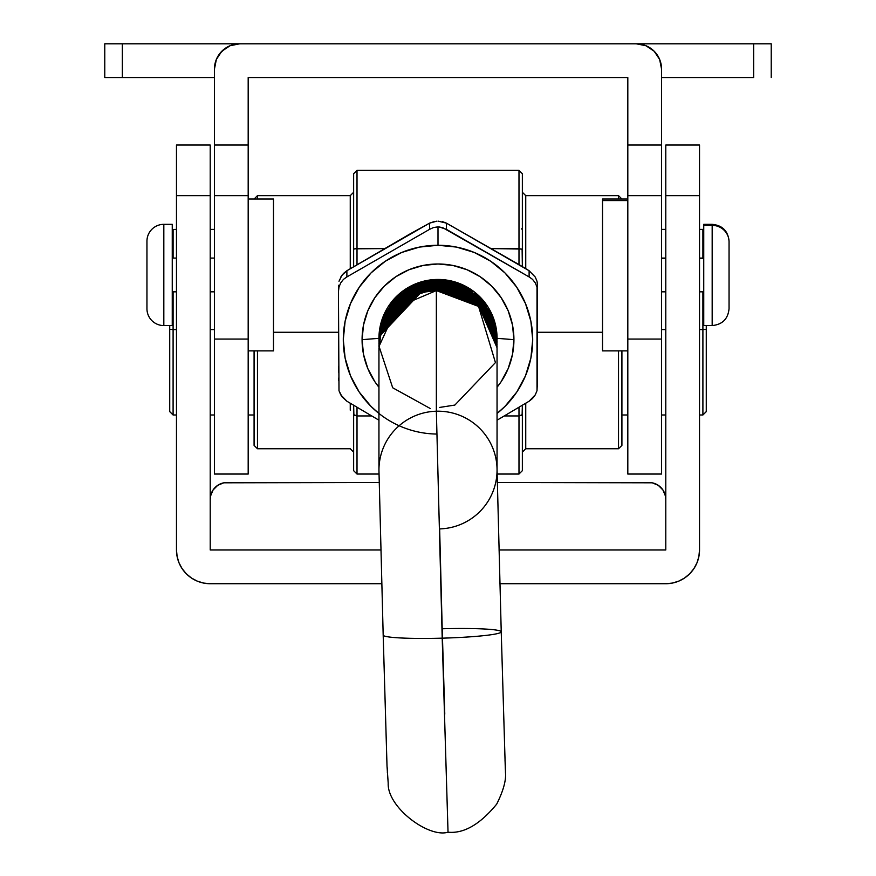 <?xml version="1.0" encoding="UTF-8"?>
<svg xmlns="http://www.w3.org/2000/svg" width="876" height="876" viewBox="0 0 876 876"><rect width="100%" height="100%" fill="white"/><g stroke="black" fill="none" stroke-linecap="round" stroke-linejoin="round"><path stroke-width="1.31" d="M177.927 559.775L179.043 562.896L177.127 556.556L176.47 549.975L176.47 195.655L176.47 549.975A33.748 33.748 0 0 0 210.218 583.723L203.637 583.077L197.308 581.149L191.472 578.04L186.358 573.835L182.164 568.721L179.043 562.896M176.47 145.033L210.218 145.033L176.47 145.033L176.47 195.655L210.218 195.655L210.218 549.975L380.863 549.975L210.218 549.975L210.218 145.033L210.218 195.655L176.47 195.655L176.47 145.033M696.957 562.896L698.873 556.556L696.957 562.896L693.836 568.721L689.642 573.835L684.528 578.04L678.692 581.149L672.363 583.077L665.782 583.723L499.922 583.723L665.782 583.723A33.748 33.748 0 0 0 699.53 549.975L699.53 145.033L665.782 145.033L699.53 145.033L699.53 549.975L698.873 556.556M499.013 549.975L665.782 549.975L665.782 195.655L699.53 195.655L665.782 195.655L665.782 549.975L499.013 549.975M381.772 583.723L210.218 583.723L381.772 583.723M665.782 145.033L665.782 195.655L665.782 145.033M497.305 482.49L652.204 482.807L658.281 485.326L662.935 489.991L665.453 496.068L665.782 499.364A16.874 16.874 0 0 0 660.832 487.428L658.281 485.326L652.204 482.807A16.874 16.874 0 0 1 652.215 482.818M215.167 487.428A16.874 16.874 0 0 0 210.218 499.364L210.547 496.068L213.065 489.991L217.719 485.326L223.796 482.807L379.166 482.49M665.453 496.068L664.49 492.903M662.935 489.991L660.832 487.428M210.218 499.364A16.874 16.874 0 0 1 227.092 482.49L223.796 482.807L217.719 485.326A16.874 16.874 0 0 0 217.708 485.337M648.908 482.49A16.874 16.874 0 0 1 665.782 499.364M654.93 52.034L652.916 50.063M215.748 61.079L214.434 69.105L216.361 59.426L221.847 51.213L230.059 45.727L239.75 43.8L122.344 43.8L122.344 77.548L214.434 77.548L104.77 77.548L122.344 77.548L122.344 43.8L104.77 43.8L104.77 77.548L104.77 43.8L636.25 43.8L645.94 45.727L654.153 51.213L659.639 59.426L661.566 69.105L661.566 145.033L627.818 145.033L627.818 77.548L248.182 77.548L248.182 145.033L214.434 145.033L214.434 69.105L214.434 195.655L248.182 195.655L248.182 77.548L627.818 77.548L627.818 339.067L627.818 195.655L661.566 195.655L661.566 339.067L627.818 339.067L627.818 474.047L661.566 474.047L661.566 69.105L660.876 63.247L658.861 57.728L655.642 52.845M214.434 195.655L214.434 474.047L248.182 474.047L248.182 339.067L214.434 339.067L214.434 195.655L248.182 195.655L248.182 339.067L248.182 145.033L214.434 145.033L214.434 195.655M214.434 69.105L214.434 69.105A25.305 25.305 0 0 1 239.75 43.8L771.23 43.8L771.23 77.548L771.23 43.8L753.656 43.8L753.656 77.548L661.566 77.548L753.656 77.548L753.656 43.8L636.25 43.8A25.305 25.305 0 0 1 661.566 69.105M647.014 46.198L643.466 44.851M641.747 44.402L640.805 44.216M640.553 44.172L636.261 43.8M216.711 58.615L216.098 60.083M218.978 54.64L218.277 55.703M225.132 48.443L219.515 53.896M234.615 44.326L235.359 44.183M239.75 43.8L233.815 44.501M661.566 145.033L627.818 145.033L627.818 195.655L661.566 195.655L661.566 145.033M214.434 474.047L248.182 474.047L248.182 339.067L214.434 339.067L214.434 474.047M627.818 474.047L661.566 474.047L661.566 339.067L627.818 339.067L627.818 474.047M230.311 45.629L229.676 45.891M525.742 268.636L525.742 195.655L618.533 195.655L618.533 199.027L618.533 195.655L621.916 199.027M699.53 229.403L702.902 229.403L702.902 258.081L702.902 229.403L703.746 229.501M706.275 325.576L706.275 329.321L702.902 329.584L702.902 414.983L702.902 329.584L699.53 329.584L706.275 329.321L706.275 411.019M257.467 199.027L257.467 195.655L257.467 199.027M173.098 258.081L173.098 229.413L173.098 258.081M169.725 411.337L169.725 329.321L176.47 329.584L173.098 329.584L173.098 414.994L173.098 329.584L169.725 329.321L169.725 325.576M661.566 329.584L665.782 329.584L661.566 329.584M702.902 329.584L702.902 291.828M210.218 329.584L214.434 329.584L210.218 329.584M173.098 291.828L173.098 329.584M353.641 192.282L350.258 195.655L350.258 268.636L350.258 195.655L257.467 195.655L254.084 199.027M273.487 332.278L338.454 332.278L273.487 332.278M537.546 332.278L602.513 332.278L537.546 332.278M522.359 452.115L525.742 448.742L525.742 403.299L525.742 448.742L618.533 448.742L618.533 350.882L618.533 448.742L621.916 445.369L621.916 350.882L621.916 444.975M350.258 410.198L350.258 403.299M257.467 350.882L257.467 448.742L257.467 350.882M254.084 444.975L254.084 350.882L254.084 445.369L257.467 448.742L350.258 448.742L353.641 452.115M522.359 173.853L522.359 249.353L518.986 248.598L518.986 170.349L518.986 248.598L491.622 248.598L522.118 249.069L522.359 266.589L522.359 253.657M522.359 470.543L522.359 405.347L522.118 415.147L518.986 415.947L504.39 415.947L518.986 415.947L518.986 474.047L518.986 415.947L522.359 414.655L522.359 407.395M522.359 249.353L522.359 173.722L518.986 170.349L357.014 170.349L357.014 248.598L357.014 170.349L353.641 173.722L353.641 266.589L353.641 173.853M357.014 248.598L384.378 248.598L354.605 248.828L357.014 248.598L357.014 264.574L357.014 248.598M353.641 470.543L353.641 414.655L357.014 415.947L371.61 415.947L357.014 415.947L357.014 474.047L357.014 407.373L357.014 415.947L353.882 415.147L353.641 405.347L353.641 470.675L357.014 474.047L378.99 474.047M518.986 407.373L518.986 415.947L518.986 407.373M518.986 248.598L518.986 264.574L518.986 248.598M353.641 249.353L354.605 248.828L353.641 249.353M497.119 474.047L518.986 474.047L522.359 470.675L522.359 414.655M521.395 228.833L522.118 229.249M522.359 192.282L525.742 195.655L525.742 254.993M169.725 329.321L169.725 411.61L173.098 414.994L176.47 414.994M699.53 414.994L702.902 414.994L706.275 411.621L706.275 329.321M501.236 631.826L497.053 470.062A59.053 58.867 0 0 1 439.642 528.907L442.205 628.76A59.053 4.698 178.4 0 1 501.236 631.826A59.053 4.698 178.4 0 1 442.205 638.166L448.03 832.189L442.205 638.166A59.053 4.698 -1.6 0 0 501.236 631.826L505.332 769.457M505.474 772.895A59.053 58.867 180 0 0 505.255 767.661A59.053 58.867 0 0 1 505.474 772.895M497.053 470.062L497.042 347.903L495.652 336.318L491.951 325.171L478.767 306.622L459.495 294.478L448.096 291.369L436.358 290.58L436.358 411.216L436.358 290.58L425.528 291.927L415.377 295.135L396.938 307.312L384.148 325.554L380.644 335.738L378.947 349.831L378.947 470.062A59.053 58.867 0 0 1 436.358 411.216A59.053 58.867 0 0 1 497.053 470.029A59.053 58.867 180 0 0 436.358 411.216L442.205 638.166L436.358 411.216A59.053 58.867 180 0 0 378.947 469.854M505.452 766.347L505.014 760.631A59.053 58.867 180 0 1 505.474 767.978L505.474 772.687C506.208 780.439 503.284 790.918 496.703 804.113C480.048 824.404 463.82 833.766 448.041 832.2C428.386 838.168 387.061 807.081 388.199 783.166L387.017 766.106L383.184 635.111A59.053 4.698 -1.6 0 0 442.205 638.166A59.053 4.698 178.4 0 1 383.184 635.111L378.947 470.062M379.855 337.829L378.947 348.987L380.644 334.895L384.148 324.711L396.938 306.469L415.377 294.292L425.528 291.095L436.358 289.737L436.358 288.894L424.991 290.372L414.348 293.898L395.295 307.29L382.845 327.011L379.855 337.829M378.947 348.571L380.556 334.435L421.137 291.39L436.358 288.894L478.581 304.76L497.053 347.728L478.581 305.604L436.358 289.737L448.096 290.525L459.495 293.635L478.767 305.779L491.951 324.328L495.652 335.486L497.053 348.144L495.652 334.643L491.951 323.496L478.767 304.936L459.495 292.803L448.096 289.682L436.358 288.894L436.358 289.737L421.137 292.234L380.556 335.278L378.947 348.987M472.788 290.755L436.358 279.663L421.137 282.149L380.556 325.193L378.947 339.33L379.855 328.588L382.845 317.78L395.295 298.059L414.348 284.656L424.991 281.13L436.358 279.477L448.096 280.451L459.495 283.561L472.81 290.766M379.855 329.431L378.947 340.589L379.855 330.263L382.845 319.455L395.295 299.734L414.348 286.342L424.991 282.817L436.358 281.338L436.358 280.495L424.991 281.973L414.348 285.499L395.295 298.891L382.845 318.612L379.855 329.431M497.053 339.746L478.581 297.205L436.358 281.338L448.096 282.127L459.495 285.237L478.767 297.38L491.951 315.929L495.652 327.087L497.053 339.746L495.652 326.244L491.951 315.097L478.767 296.537L459.495 284.404L448.096 281.284L436.358 280.495L436.358 281.338L421.137 283.835L380.556 326.879L378.947 340.589M379.855 331.106L378.947 342.264L379.855 331.949L382.845 321.142L395.295 301.41L414.348 288.018L424.991 284.492L436.358 283.014L436.358 282.181L424.991 283.649L414.348 287.186L395.295 300.577L382.845 320.298L379.855 331.106M497.053 341.432L478.581 298.891L436.358 283.014L448.096 283.802L459.495 286.923L478.767 299.066L491.951 317.616L495.652 328.763L497.053 341.432L495.652 327.92L491.951 316.773L478.767 298.223L459.495 286.08L448.096 282.97L436.358 282.181L436.358 283.014L421.137 285.51L380.556 328.555L378.947 342.264M379.855 332.792L378.947 343.95L379.855 333.625L382.845 322.817L395.295 303.096L414.348 289.704L424.991 286.167L436.358 284.7L436.358 283.857L424.991 285.335L414.348 288.861L395.295 302.253L382.845 321.974L379.855 332.792M497.053 343.107L478.581 300.567L436.358 284.7L448.096 285.488L459.495 288.598L478.767 300.742L491.951 319.291L495.652 330.438L497.053 343.107L495.652 329.606L491.951 318.448L478.767 299.899L459.495 287.766L448.096 284.645L436.358 283.857L436.358 284.7L421.137 287.197L380.556 330.241L378.947 343.95M379.855 334.468L378.947 345.626L379.855 335.311L382.845 324.492L395.295 304.771L414.348 291.38L424.991 287.854L436.358 286.375L436.358 285.543L424.991 287.01L414.348 290.536L395.295 303.939L382.845 323.66L379.855 334.468M378.958 346.732L379.855 336.986L382.845 326.179L395.295 306.458L414.348 293.055L424.991 289.529L436.358 288.062L436.358 287.219L424.991 288.697L414.348 292.223L395.295 305.615L382.845 325.335L379.855 336.143L378.947 346.469M497.053 344.794L478.581 302.242L436.358 286.375L448.096 287.164L459.495 290.285L478.767 302.417L491.951 320.977L495.652 332.124L497.053 344.794L495.652 331.281L491.951 320.134L478.767 301.585L459.495 289.441L448.096 286.332L436.358 285.543L436.358 286.375L421.137 288.872L380.556 331.916L378.947 345.626M497.053 346.469L495.652 332.957L491.951 321.81L478.767 303.26L459.495 291.117L448.096 288.007L436.358 287.219L421.137 289.715L380.556 332.76L378.947 346.885L380.556 333.592L421.137 290.547L436.358 288.062L448.096 288.85L459.495 291.96L478.767 304.103L491.951 322.653L495.652 333.8L497.053 346.885L478.581 303.928L436.358 288.062L436.358 287.219L478.581 303.085L497.053 346.053M442.205 628.76L444.778 714.137M430.379 408.588L392.689 387.772L379.045 346.359L396.938 307.312L436.358 290.58L478.581 306.447L495.444 362.576L454.863 405.062L439.642 407.428M378.947 345.21L380.556 331.073L421.137 288.029L436.358 285.543L478.581 301.41L497.053 344.367M378.947 343.534L380.556 329.398L421.137 286.353L436.358 283.857L478.581 299.723L497.053 342.691M378.947 341.848L380.556 327.712L421.137 284.678L436.358 282.181L478.581 298.048L497.053 341.005M378.947 340.173L380.556 326.036L421.137 282.992L436.358 280.495L478.581 296.362L497.053 339.33M411.227 297.063L418.18 293.208M458.279 293.186L465.178 297.019M458.279 291.511L465.178 295.332M469.656 298.727L472.887 301.749M411.227 293.712L418.18 289.846M458.279 289.825L465.178 293.657M469.656 297.041L472.887 300.063M475.361 302.8L477.3 305.275M458.279 288.149L465.178 291.982M469.656 295.365L472.887 298.387M475.361 301.114L477.3 303.6M478.854 305.866L480.136 307.947M411.227 290.35L418.18 286.496M458.279 286.474L465.178 290.295M469.656 293.679L472.887 296.712M475.361 299.439L477.3 301.913M478.854 304.18L480.136 306.272M481.187 308.21L482.074 310.005M411.227 288.664L418.18 284.81M458.279 284.788L465.178 288.62M469.656 292.004L472.887 295.026M475.361 297.752L477.3 300.238M478.854 302.505L480.136 304.596M481.187 306.523L482.074 308.319M411.227 286.989L418.18 283.134M458.279 283.112L465.178 286.934M469.656 290.328L472.887 293.35M475.361 296.077L477.3 298.552M478.854 300.829L480.136 302.91M481.187 304.848L482.074 306.644M482.534 308.845L483.432 309.896M483.968 311.385L484.428 312.787M390.937 314.09L391.276 312.809M391.681 311.462L392.141 310.038M392.689 308.538L393.335 306.939M394.09 305.242L394.988 303.414M396.061 301.464L397.354 299.351M398.941 297.052L400.912 294.544M403.409 291.785L406.694 288.73M469.656 288.642L472.887 291.664M475.361 294.402L477.3 296.876M478.854 299.143L480.136 301.235M481.187 303.162L482.074 304.957M482.807 306.644L483.672 307.662M483.968 309.699L484.428 311.111M484.647 313.071L485.14 313.707M390.411 314.812L390.652 313.641M390.937 312.414L391.276 311.133M391.681 309.775L392.141 308.363M392.689 306.852L393.335 305.253M394.09 303.556L394.988 301.738M396.061 299.778L397.354 297.665M398.941 295.376L400.912 292.869M475.394 292.759L477.3 295.201M478.854 297.468L480.136 299.559M481.187 301.486L482.074 303.282M482.807 304.957L483.672 305.987M483.968 308.024L484.428 309.425M484.647 311.385L485.14 312.031M485.413 313.236L485.654 314.396M478.92 295.869L480.136 297.873M481.187 299.811L482.074 301.607M482.534 303.808L482.775 303.238L483.432 304.859M483.968 306.337L484.428 307.75M484.647 309.71L485.14 310.345M389.765 315.71L389.886 314.703M390.028 313.663L390.203 312.579M390.411 311.451L390.652 310.279M390.773 308.44L391.276 307.772M391.681 306.425L392.141 305.001M392.689 303.49L393.335 301.902M394.09 300.194L394.988 298.377M481.242 298.234L482.074 299.92M482.807 301.607L483.432 303.173M483.968 304.662L484.428 306.063M484.647 308.024L485.14 308.67M486.158 314.254L486.268 315.24M390.028 311.976L390.203 310.903M390.411 309.775L390.652 308.604M390.937 307.377L391.276 306.096M391.681 304.738L392.141 303.315M392.689 301.815L393.335 300.216M482.851 300.03L483.661 300.983M483.968 302.986L484.428 304.388M484.647 306.348L485.14 306.994M485.413 308.199L485.654 309.359M485.851 310.465L486.027 311.538M486.158 312.568L486.268 313.564M486.355 314.528L486.421 315.459M389.524 316.039L389.546 315.174M389.491 311.889L389.886 311.341M390.028 310.301L390.203 309.217M390.411 308.089L390.652 306.918M390.937 305.691L391.276 304.41M391.681 303.063L392.141 301.64M484.012 301.421L484.428 302.713M484.647 304.673L485.14 305.308M486.158 310.892L486.268 311.889M486.355 312.852L486.421 313.783M389.513 314.385L389.546 313.498M389.765 310.673L389.886 309.666M390.028 308.626L390.203 307.542M390.411 306.414L390.652 305.242M390.773 303.403L391.276 302.735M484.844 302.472L485.14 303.633M486.158 309.206L486.268 310.203M486.355 311.166L486.421 312.097M486.465 313.006L486.454 313.827M390.028 306.939L390.203 305.855M390.411 304.738L390.652 303.567M485.446 303.271L485.654 304.322M485.851 305.428L486.027 306.501M486.158 307.531L486.268 308.527M486.355 309.491L486.421 310.422M486.465 311.33L486.498 312.206M486.487 314.714L486.454 315.513M389.612 315.918L389.568 315.152M389.524 311.002L389.546 310.137M389.765 307.312L389.886 306.304M390.028 305.264L390.203 304.18M486.158 305.855L486.268 306.841M486.355 307.805L486.421 308.746M486.41 314.604L486.355 315.371M389.524 312.688L389.502 311.878M389.513 309.348L389.546 308.462M389.765 305.625L389.886 304.629M486.169 304.268L486.268 305.166M486.355 306.129L486.421 307.06M486.41 312.929L486.355 313.696M389.919 315.491L389.82 314.78M486.366 304.541L486.421 305.385M486.465 306.282L486.498 307.169M486.487 309.677L486.454 310.476M486.41 311.254L486.355 312.009M486.3 312.765L486.224 313.498M390.116 315.207L390.006 314.517M389.919 313.816L389.82 313.104M389.612 310.881L389.568 310.115M389.524 305.965L389.546 305.1M486.476 304.695L486.454 305.428M486.487 307.991L486.454 308.79M486.41 309.567L486.355 310.334M486.3 311.079L486.224 311.812M485.939 313.936L485.83 314.626M390.357 314.878L390.236 314.21M390.116 313.531L390.017 312.841M389.919 312.141L389.82 311.418M389.524 307.64L389.502 306.841M486.41 307.892L486.355 308.659M486.3 309.403L486.224 310.137M486.136 310.86L486.038 311.56M485.939 312.261L485.83 312.951M485.698 313.619L485.578 314.287M390.63 314.517L390.488 313.86M390.357 313.203L390.236 312.535M390.116 311.845L390.017 311.155M389.919 310.454L389.82 309.743M486.41 306.206L486.355 306.972M486.3 307.717L486.224 308.462M485.939 310.586L485.83 311.265M485.698 311.944L485.578 312.612M485.435 313.269L485.293 313.915M486.41 304.607L486.355 305.297M486.3 306.042L486.224 306.775M485.939 308.899L485.83 309.589M485.698 310.268L485.578 310.925M485.14 312.874L484.986 313.509M391.254 313.685L391.09 313.06M390.926 312.436L390.773 311.801M390.63 311.155L390.488 310.498M390.357 309.841L390.236 309.173M390.116 308.494L390.017 307.805M389.919 307.093L389.82 306.381M486.29 304.432L486.224 305.1M486.136 305.823L486.038 306.523M485.939 307.224L485.83 307.903M485.698 308.582L485.578 309.25M485.14 311.188L484.986 311.823M391.605 313.225L391.43 312.623M391.254 312.009L391.09 311.385M390.926 310.761L390.773 310.115M390.63 309.48L390.488 308.823M390.357 308.166L390.236 307.487M390.116 306.808L390.017 306.118M389.919 305.417L389.82 304.706M485.939 305.538L485.83 306.228M485.698 306.907L485.578 307.575M485.435 308.221L485.293 308.878M485.14 309.513L484.986 310.148M484.461 311.998L484.275 312.601M391.988 312.743L391.791 312.152M391.605 311.549L391.43 310.936M391.254 310.323L391.09 309.71M390.63 307.794L390.488 307.147M390.357 306.48L390.236 305.812M390.116 305.133L390.017 304.443M485.928 303.928L485.83 304.552M485.698 305.22L485.578 305.888M485.14 307.837L484.986 308.462M484.461 310.323L484.275 310.925M484.078 311.517L483.88 312.119M392.404 312.239L392.196 311.659M391.988 311.068L391.791 310.476M391.605 309.874L391.43 309.261M391.254 308.648L391.09 308.024M390.926 307.399L390.773 306.764M390.63 306.118L390.488 305.461M390.357 304.804L390.236 304.136M485.687 303.611L485.578 304.213M485.14 306.151L484.986 306.786M484.461 308.637L484.275 309.239M484.078 309.841L483.88 310.433M483.672 311.024L483.453 311.604M392.831 311.725L392.612 311.144M392.404 310.564L392.196 309.984M391.988 309.392L391.791 308.79M391.605 308.188L391.43 307.585M391.254 306.972L391.09 306.348M390.926 305.713L390.773 305.078M390.63 304.432L390.488 303.786M485.424 303.249L485.293 303.83M485.14 304.476L484.986 305.111M484.461 306.961L484.275 307.564M484.078 308.166L483.88 308.757M483.672 309.337L483.453 309.929M483.234 310.498L483.005 311.068M393.291 311.177L393.061 310.608M392.831 310.038L392.612 309.469M392.404 308.889L392.196 308.297M391.988 307.706L391.791 307.115M391.605 306.512L391.43 305.899M391.254 305.286L391.09 304.662M485.129 302.855L484.986 303.425M484.461 305.275L484.275 305.888M484.078 306.48L483.88 307.071M483.234 308.823L483.005 309.392M482.775 309.962L482.534 310.52M393.784 310.619L393.532 310.06M393.291 309.502L393.061 308.932M392.831 308.363L392.612 307.783M392.404 307.202L392.196 306.622M391.988 306.031L391.791 305.428M391.605 304.826L391.43 304.224M391.254 303.611L391.09 302.986M484.8 302.428L484.647 302.986M484.461 303.6L484.275 304.202M484.078 304.804L483.88 305.395M483.234 307.137L483.005 307.717M482.282 309.403L482.03 309.962M484.45 301.968L484.275 302.527M484.078 303.118L483.88 303.72M483.672 304.3L483.453 304.881M483.234 305.461L483.005 306.031M482.775 306.6L482.534 307.169M482.282 307.728L482.03 308.275M481.767 308.834L481.504 309.381M394.835 309.458L394.561 308.91M394.299 308.363L394.036 307.815M393.784 307.257L393.532 306.699M393.291 306.14L393.061 305.571M392.831 305.001L392.612 304.421M392.404 303.841L392.196 303.26M391.988 302.669L391.791 302.078M484.067 301.486L483.88 302.034M483.672 302.625L483.453 303.205M483.234 303.786L483.005 304.355M482.775 304.925L482.534 305.483M482.282 306.042L482.03 306.6M481.767 307.147L481.504 307.695M481.231 308.243L480.946 308.79M394.299 306.688L394.036 306.129M393.784 305.582L393.532 305.023M393.291 304.465L393.061 303.895M392.831 303.326L392.612 302.746M392.404 302.165L392.196 301.585M483.234 302.1L483.005 302.669M482.282 304.366L482.03 304.925M481.767 305.472L481.504 306.02M394.835 306.096L394.561 305.549M394.299 305.001L394.036 304.454M393.784 303.895L393.532 303.337M393.291 302.778L393.061 302.209M392.831 301.64L392.612 301.07M482.775 301.563L482.534 302.121M482.282 302.691L482.03 303.238M481.767 303.797L481.504 304.344M481.231 304.881L480.946 305.428M394.835 304.421L394.561 303.873M394.299 303.326L394.036 302.778M393.784 302.22L393.532 301.662M393.291 301.103L393.061 300.534M482.282 301.005L482.03 301.563M481.767 302.11L481.504 302.658M394.299 301.651L394.036 301.092M393.784 300.545L393.532 299.986M497.053 338.618A59.053 58.867 180 0 0 497.053 338.322L513.927 339.669A75.927 75.686 0 0 1 497.053 387.236L501.127 381.717L508.146 368.632L512.471 354.43L513.927 339.669L497.053 338.322A59.053 58.867 0 0 1 497.053 338.618M362.073 339.669L378.947 338.322A59.053 58.867 0 0 1 438 279.455A59.053 58.867 0 0 1 497.053 338.322A59.053 58.867 180 0 0 438 279.455A59.053 58.867 180 0 0 378.947 338.322L362.073 339.669L363.529 324.897L367.854 310.706L374.873 297.621L384.312 286.145L395.821 276.739L408.95 269.742L423.185 265.439L438 263.983L452.815 265.439L467.05 269.742L480.179 276.739L491.688 286.145L501.127 297.621L508.146 310.706L512.471 324.897L513.927 339.669A75.927 75.686 0 0 0 438 263.983A75.927 75.686 0 0 0 378.947 387.236L374.873 381.717L367.854 368.632L363.529 354.43L362.073 339.669M442.522 221.661L446.431 223.139L438.066 221.113M537.546 378.257L537.01 390.696L535.291 394.835L532.488 398.503L529.115 401.219L497.053 420.206L529.115 401.219L535.291 394.835L537.01 390.696L537.01 287.142L535.28 282.849L532.499 279.334L529.115 276.925L446.431 229.348L446.431 223.139L519.194 264.694L529.115 270.728L535.324 277.166M537.01 281.24L537.546 285.291L537.01 281.24L535.291 277.112L529.115 270.728L529.115 276.925L442.522 227.552L438 226.862L438 245.269A94.707 94.4 -0 0 1 497.053 413.461L504.959 406.42L516.741 392.109L525.49 375.793L530.878 358.087L532.707 339.669L530.878 321.251L525.49 303.545L516.741 287.219L504.959 272.918L490.615 261.179L474.245 252.452L456.473 247.076L438 245.269L438 226.862L433.478 227.552L429.569 229.348L346.885 276.925L346.885 270.728L429.569 223.139L429.569 229.348L346.885 276.925L343.512 279.324L340.709 282.86L338.99 287.131L338.454 291.489L338.99 390.696L340.72 394.835L346.885 401.219L378.947 420.206L346.885 401.219L342.012 396.773L338.99 390.696L338.454 291.489L338.99 287.131L340.709 282.86L343.512 279.324L346.885 276.925L346.885 270.728L409.267 234.352L429.569 223.139L434.781 221.387M537.546 293.69L537.546 296.373M537.546 296.395L537.546 299.811M537.546 305.68L537.546 312.579M537.546 317.824L537.546 325.073M537.546 329.934L537.546 335.968M537.546 342.012L537.546 344.454M537.546 344.487L537.546 346.863M537.546 354.123L537.546 359.368M537.546 366.256L537.546 368.588M537.546 368.61L537.546 372.125M439.117 226.906L446.431 229.348L446.431 223.139L529.115 270.728L529.115 276.925L532.499 279.334L535.28 282.849L537.01 287.142L537.546 291.489L537.546 285.291L537.546 386.655M338.454 285.291L338.454 291.489L338.454 285.291M436.817 434.058A94.707 94.4 0 0 1 343.304 339.078A94.707 94.4 0 0 1 438 245.269L419.527 247.076L401.755 252.452L385.385 261.179L371.041 272.918L359.259 287.219L350.51 303.545L345.122 321.251L343.293 339.669L345.122 358.087L350.51 375.793L359.259 392.109L371.041 406.42L378.947 413.461M338.454 380.447L338.454 378.18M338.454 372.158L338.454 368.719M338.454 368.676L338.454 366.277M338.454 359.357L338.454 354.2M338.454 346.819L338.454 342.056M338.454 335.968L338.454 329.891M338.454 325.116L338.454 317.747M338.454 312.579L338.454 305.669M338.454 299.789L338.454 293.767M340.687 277.155L343.501 273.443L346.885 270.728L342.012 275.163L338.99 281.251M436.883 221.146L429.569 223.139L429.569 229.348L433.478 227.552L438 226.862M729.051 308.571L729.051 241.896A16.874 16.524 180 0 0 712.177 225.373L712.177 325.379M703.746 224.333L712.177 224.333L712.177 225.373L703.746 225.373L703.746 325.576L712.177 325.576L712.177 225.373L703.746 225.373L703.746 324.536M703.746 258.42L699.53 258.42L703.746 258.42M665.782 258.42L661.566 258.42L665.782 258.42M627.818 200.571L602.513 200.571L602.513 350.882L602.513 200.571L627.818 200.571M602.513 199.027L602.513 200.571L602.513 199.027L627.818 199.027M712.177 224.333C722.415 225.351 728.033 230.979 729.051 241.207L729.051 308.089M712.177 325.576C722.415 324.558 728.033 318.93 729.051 308.702L729.051 306.053M712.177 225.373A16.874 16.524 0 0 1 729.051 241.896M146.949 308.045L146.949 241.207A16.874 16.874 0 0 1 163.823 224.333L172.254 224.333L172.254 325.576L163.823 325.576L163.823 224.333A16.874 16.874 0 0 0 146.949 241.207L146.949 308.702A16.874 16.874 0 0 0 163.823 325.576L172.254 325.576L172.254 224.333L163.823 224.333L163.823 325.576A16.874 16.874 0 0 1 146.949 308.702M214.434 258.081L210.218 258.081L214.434 258.081M176.47 258.081L172.254 258.081L176.47 258.081M172.254 291.828L176.47 291.828L172.254 291.828M210.218 291.828L214.434 291.828L210.218 291.828M248.182 350.882L273.487 350.882L273.487 199.027L248.182 199.027L273.487 199.027L273.487 350.882L248.182 350.882M176.47 229.403L172.254 229.501M661.566 229.403L665.782 229.403M214.434 229.403L210.218 229.403M254.084 414.994L248.182 414.994M214.434 414.994L210.218 414.994M621.916 414.994L627.818 414.994M661.566 414.994L665.782 414.994M387.367 767.978L387.367 772.687M378.947 338.07L378.947 338.913M661.566 291.828L665.782 291.828M699.53 291.828L703.746 291.828M627.818 350.882L602.513 350.882M661.566 258.081L665.782 258.081M699.53 258.081L703.746 258.081"/></g></svg>
